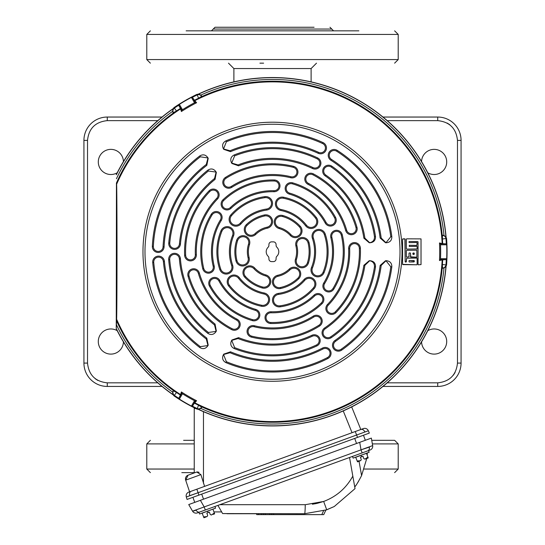 <?xml version="1.0" encoding="UTF-8"?>
<svg xmlns="http://www.w3.org/2000/svg" width="545" height="545" viewBox="0 0 545 545"><rect width="100%" height="100%" fill="white"/><g stroke="black" fill="none" stroke-linecap="round" stroke-linejoin="round"><path stroke-width="0.82" d="M117.209 172.799A12.569 12.569 0 0 1 98.298 161.94A12.569 12.569 0 0 1 110.689 149.371A12.569 12.569 0 0 1 123.436 161.593M421.564 161.593A12.569 12.569 0 0 1 434.31 149.371A12.569 12.569 0 0 1 440.387 172.847A12.569 12.569 0 0 1 427.791 172.799M123.436 341.885A12.569 12.569 0 0 1 110.689 354.107A12.569 12.569 0 0 1 104.613 330.631A12.569 12.569 0 0 1 117.209 330.679M427.791 330.679A12.569 12.569 0 0 1 446.702 341.531A12.569 12.569 0 0 1 434.31 354.107A12.569 12.569 0 0 1 421.564 341.885M162.029 386.432L107.276 386.432A23.346 23.346 0 0 1 83.93 363.086L83.93 140.392A23.346 23.346 0 0 1 107.276 117.046L162.029 117.046M382.971 117.046L437.724 117.046A23.346 23.346 0 0 1 461.07 140.392L461.07 363.086A23.346 23.346 0 0 1 437.724 386.432L382.971 386.432M461.07 318.185L461.07 311.004M311.113 81.866L311.113 68.554L233.887 68.554L233.887 81.866M263.61 63.166L259.931 63.166M186.015 472.638L181.805 472.638M185.518 472.638L194.238 472.638L185.518 472.638M194.238 440.312L183.604 440.312M394.308 440.312L371.731 440.312M314.084 27.25L215.03 27.25L213.238 29.049L331.762 29.049L333.56 30.84M358.855 30.84L186.145 30.84M186.86 30.84L192.494 30.84M178.665 398.225A173.964 173.964 0 0 1 174.509 395.479A3.59 3.59 -123.9 0 1 173.371 390.799L176.532 392.509A170.374 170.374 0 0 0 180.409 395.077L178.637 398.599L181.717 393.265L182.466 393.762L179.38 399.11L178.637 398.599M180.409 108.401A170.374 170.374 0 0 0 176.532 110.962L173.371 112.679A3.59 3.59 -56.1 0 1 174.509 107.999A173.964 173.964 0 0 1 178.665 105.253L180.47 108.503A170.251 170.251 0 0 0 176.587 111.071L173.33 113.026A170.517 170.517 0 0 0 116.446 183.018L116.255 328.778L116.63 319.261C117.127 305.977 117.127 197.597 116.63 184.217L116.446 183.018M176.587 111.071L173.964 107.644A174.564 174.564 0 0 1 196.977 94.36L198.571 94.142A174.073 174.073 0 0 1 445.946 236.966L444.005 235.44A172.281 172.281 0 0 0 200.86 95.062L201.875 96.758L198.639 98.345A170.251 170.251 0 0 0 194.47 100.423L196.609 102.733L195.321 102.351L194.517 102.753L191.431 97.412L192.242 97.024L195.321 102.351M367.8 450.858A3.951 2.793 -110 0 0 369.326 447.111L361.028 449.843L372.664 445.612A3.951 3.951 0 0 1 370.123 450.006L197.331 512.899A3.951 3.951 0 0 1 192.555 511.162L188.74 504.561L200.376 500.324L194.756 502.374L192.916 497.306L198.857 495.146L187.064 499.438L186.315 497.006A3.951 3.951 0 0 1 188.747 492.135L196.834 489.192L198.114 492.714L186.315 497.006M192.555 511.162L204.191 506.932L205.308 509.997M369.333 433.098L368.345 430.754L369.333 433.098L357.54 437.39L363.481 435.23L365.327 440.292L200.376 500.324L204.191 506.932L361.028 449.843L362.146 452.915L368.529 450.592L369.142 452.275L368.529 450.592M199.647 512.055A3.951 2.793 -110 0 1 196.077 510.168L193.564 511.012M354.999 488.436L354.741 486.978L355.033 488.627L334.269 506.509L326.714 509.82L304.607 513.717L222.619 513.567L217.911 505.413M359.053 461.281L361.58 475.615C358.338 481.794 356.055 485.581 354.741 486.978L352.826 476.105L355.033 488.627L334.269 506.509L325.835 510.134L323.744 514.616L263.085 514.616L263.501 513.717L263.085 514.616L256.756 514.616L256.334 513.717L226.972 513.717M355.599 485.813L355.933 485.343M357.534 482.972L358.535 481.358M354.741 486.978L349.543 457.5M221.672 511.925L213.926 511.925M371.343 438.098L372.664 445.612L371.343 438.098L359.707 442.336L361.028 449.843M323.744 514.616L325.835 510.134M271.921 514.616L271.499 513.717M361.58 475.615L366.751 458.481L368.182 457.957L366.036 458.74L368.202 457.957L366.519 453.345L361.124 455.198L369.142 452.275M367.167 455.123L367.344 452.936M209.389 512.164L210.234 514.494L209.389 512.164L208.115 512.627L207.556 511.094L199.538 514.01L198.925 512.32L206.943 509.405M367.514 458.004L367.037 458.311L367.514 458.004M358.045 461.452L357.173 461.009L355.667 457.18M360.722 460.675L361.26 459.524L360.409 457.194L362.963 456.267L363.808 458.597L364.959 459.135M357.486 461.853L359.645 461.07L357.5 461.847L357.173 461.009L360.763 460.654M358.985 461.288L358.603 461.383M364.898 459.156L367.889 457.112M366.683 458.481L365.13 459.074M361.689 456.73L361.165 455.3L355.803 457.248M352.499 456.424L353.112 458.113L361.124 455.198M203.925 517.743L206.071 516.967L203.912 517.75L203.605 516.905L204.47 517.348L203.605 516.905L202.093 513.077M213.013 509.105L202.236 513.145M210.234 514.494L211.385 515.032L214.321 513.009L214.628 513.846L212.952 509.241M206.977 516.633L207.686 515.42L206.841 513.09L207.686 515.42M207.148 516.571L203.605 516.905M205.41 517.178L205.029 517.28L205.41 517.178M213.109 514.378L214.628 513.846M213.94 513.901L213.47 514.207M208.115 512.627L206.841 513.09M207.556 511.094L215.568 508.172L214.955 506.489M351.675 406.911A3.951 3.951 0 0 1 351.757 407.095L360.81 429.508L355.265 431.531L363.352 428.588A3.951 3.951 0 0 1 368.345 430.754L198.114 492.714L198.857 495.146L357.54 437.39L355.265 431.531L189.585 491.835L185.675 480.152L188.073 475.185L194.238 472.937L188.073 475.185A3.951 3.951 0 0 0 185.675 480.152L200.887 474.613L196.725 472.031L188.073 475.185L196.725 472.031M191.111 491.277A3.951 2.793 70 0 0 189.749 495.664L198.114 492.714M199.095 472.345L197.331 471.909M195.709 408.505L194.878 408.525M194.238 472.937L194.238 408.573A3.951 3.951 0 0 1 194.313 407.817M351.757 407.095L351.239 407.135M204.586 486.372L200.887 474.613M416.87 264.795L402.564 264.359L402.564 239.119L404.894 238.833L405.16 261.764L406.359 261.75L406.625 258.194L406.093 262.022M406.631 257.083L409.009 256.824L406.631 257.083M406.366 250.564L406.372 256.797L406.366 250.564M406.631 249.106L417.123 248.956L406.631 249.106M406.359 239.085L406.372 248.827L406.359 239.085M418.308 264.816L421.033 264.591L418.308 264.816M421.033 238.887L406.631 238.826L421.033 238.887L421.033 264.591M417.783 241.599L409.302 241.49M417.143 242.777L416.864 245.407L409.295 245.311L409.295 246.442L409.295 245.311M416.864 245.407L417.129 242.791M416.864 246.34L409.281 246.449L416.864 246.34M409.288 242.62L416.87 242.511L409.288 242.62M416.864 250.169L416.864 257.206L416.864 250.169L406.631 250.291L416.85 250.182M416.864 258.071L406.625 258.194L416.85 258.078M410.249 252.962L409.281 252.948L410.235 252.969M410.501 256.852L416.85 257.192L410.767 257.124L410.501 253.241M412.878 253.262L414.289 253.282L414.023 254.406L413.158 254.413L413.165 253.009L414.023 253.003L414.289 254.134M409.016 260.762L409.016 261.736L409.022 260.776M414.289 260.823L409.295 260.503L414.023 260.551L414.289 261.668L409.288 262.002M412.892 254.14L412.892 253.275M414.016 254.392L413.165 254.406M414.275 260.837L414.275 261.661M414.009 261.934L409.302 261.988M410.514 256.845L410.514 253.234M409.009 253.214L409.022 256.838L409.009 253.214M417.123 246.619L417.136 248.97L417.123 246.619M416.85 245.393L409.281 245.298M409.016 241.742L409.016 242.355L409.016 241.742M417.79 241.585L409.288 241.476M418.056 264.529L418.056 241.864L418.056 264.529M421.019 238.901L421.019 264.577M417.123 258.344L417.143 264.529L417.123 258.344M405.419 262.043L406.1 262.036M405.153 239.105L405.153 261.777M402.844 238.86L404.881 238.839M402.578 264.345L402.578 239.132M416.857 264.781L402.844 264.618M444.005 268.038L445.946 266.512A174.073 174.073 0 0 1 198.571 409.336L200.86 408.416A172.281 172.281 0 0 0 444.005 268.038L442.029 268.065L442.274 264.468A170.251 170.251 0 0 0 442.56 259.822L439.488 260.517L440.462 259.597L440.517 258.698L446.689 258.698L446.621 259.597L440.462 259.597M116.385 174.734A174.073 174.073 0 0 1 172.983 108.911L172.629 111.357A172.281 172.281 0 0 0 116.446 178.753M116.446 324.725A172.281 172.281 0 0 0 172.629 392.121L172.983 394.566A174.073 174.073 0 0 1 116.385 328.744M194.517 400.725L195.321 401.127L192.242 406.454L191.431 406.066L194.517 400.725A168.16 168.16 0 0 1 182.466 393.762M440.517 244.78L440.462 243.881L446.621 243.881L446.689 244.78L440.517 244.78A168.16 168.16 0 0 1 440.517 258.698M182.466 109.715L181.717 110.206L178.637 104.878L179.38 104.367L182.466 109.715A168.16 168.16 0 0 1 194.517 102.753M446.621 243.881L442.56 243.656A170.251 170.251 0 0 0 442.274 239.01L442.213 235.208A170.517 170.517 0 0 0 201.957 96.499M442.683 243.656A170.374 170.374 0 0 0 442.397 239.017L442.492 235.426A3.59 3.59 63.9 0 1 445.98 238.744A173.964 173.964 0 0 1 446.28 243.717M446.28 259.761A173.964 173.964 0 0 1 445.98 264.734A3.59 3.59 116.1 0 1 442.492 268.051L442.397 264.461A170.374 170.374 0 0 0 442.683 259.822L446.621 259.597M192.555 97.235A173.964 173.964 0 0 1 197.011 95.007A3.59 3.59 -3.9 0 1 201.636 96.363L198.571 98.243A170.374 170.374 0 0 0 194.408 100.314L192.242 97.024M196.977 94.36L198.639 98.345M172.629 392.121L173.596 390.39L176.587 392.407A170.251 170.251 0 0 0 180.47 394.975L181.403 391.964L181.717 393.265M198.571 409.336L196.977 409.118A174.564 174.564 0 0 1 173.964 395.834L176.587 392.407M192.242 406.454L194.47 403.055A170.251 170.251 0 0 0 198.639 405.133L201.957 406.979A170.517 170.517 0 0 0 442.213 268.269M194.408 403.164A170.374 170.374 0 0 0 198.571 405.235L201.636 407.115A3.59 3.59 -176.1 0 1 197.011 408.471A173.964 173.964 0 0 1 192.555 406.243M198.639 405.133L196.977 409.118M200.86 95.062L198.571 94.142M172.983 108.911L173.964 107.644M173.33 113.026L172.629 111.357M445.946 236.966L446.559 238.458L442.274 239.01M442.213 235.208L444.005 235.44M442.274 264.468L446.559 265.02L445.946 266.512M201.957 406.979L200.86 408.416M173.964 395.834L172.983 394.566M273.399 241.864A2.691 2.691 0 0 1 276.09 244.555L276.09 245.325A2.691 2.691 0 0 0 276.901 247.253A6.288 6.288 0 0 1 276.901 256.225A2.691 2.691 0 0 0 276.09 258.153L276.09 258.923A2.691 2.691 0 0 1 273.399 261.614L271.601 261.614A2.691 2.691 0 0 1 268.91 258.923L268.91 258.153A2.691 2.691 0 0 0 268.099 256.225A6.288 6.288 0 0 1 268.099 247.253A2.691 2.691 0 0 0 268.91 245.325L268.91 244.555A2.691 2.691 0 0 1 271.601 241.864L273.399 241.864M385.996 242.729L390.799 236.694L391.828 236.7C391.841 240.325 390.05 242.341 386.446 242.757L385.54 242.757L380.158 238.049L381.193 238.042L385.996 242.757M363.862 238.158L364.891 238.151L369.68 242.729C373.005 242.034 374.606 239.984 374.463 236.584L375.498 236.591C375.58 240.27 373.788 242.327 370.137 242.757L369.224 242.757L363.862 238.158A92.364 92.364 0 0 0 325.215 175.892A5.872 5.872 0 0 1 323.478 168.133A5.872 5.872 0 0 1 331.919 166.252A104.109 104.109 0 0 1 375.498 236.591M375.498 266.887L374.463 266.893C374.606 263.494 373.012 261.45 369.68 260.748L364.891 265.326L363.862 265.32L369.224 260.721L370.137 260.721C373.795 261.157 375.58 263.208 375.498 266.887A104.109 104.109 0 0 1 331.237 337.696A5.872 5.872 0 0 1 323.076 336.156A5.872 5.872 0 0 1 324.616 327.995A92.364 92.364 0 0 0 363.862 265.32M391.828 266.778L390.799 266.784L385.996 260.748L381.193 265.435L380.158 265.429L385.54 260.721L386.446 260.721C390.05 261.137 391.841 263.153 391.828 266.778A120.275 120.275 0 0 1 341.729 350.088A5.872 5.872 0 0 1 333.547 348.664A5.872 5.872 0 0 1 334.971 340.482A108.53 108.53 0 0 0 380.158 265.429M216.106 172.084L208.394 171.014L207.883 170.108C211.031 168.207 213.701 168.725 215.909 171.675L216.358 172.458L215.057 179.407L214.532 178.515L216.106 172.084L216.358 172.458M207.952 157.955L200.322 156.81L199.817 155.918C202.944 154.092 205.588 154.637 207.747 157.546L208.204 158.329L206.814 165.346L206.289 164.461L207.979 157.941M223.559 148.948L230.017 150.761L230.528 151.653L223.757 149.35L223.3 148.567C221.863 145.243 222.714 142.674 225.855 140.883L226.379 141.768L223.532 148.962M231.714 163.071L238.07 164.931L238.581 165.83L231.911 163.48L231.462 162.696C230.01 159.31 230.896 156.735 234.118 154.964L234.643 155.856L231.686 163.091M230.528 351.818L230.017 352.717L223.559 354.529L226.379 361.71L225.855 362.595C222.714 360.797 221.863 358.235 223.3 354.911L223.757 354.127L230.528 351.818A108.53 108.53 0 0 0 322.483 348.071A5.872 5.872 0 0 1 330.27 350.346A5.872 5.872 0 0 1 327.892 358.494A120.275 120.275 0 0 1 225.855 362.595M238.581 337.648L238.07 338.547L231.714 340.407L234.643 347.621L234.118 348.514C230.896 346.743 230.01 344.161 231.462 340.782L231.911 339.998L238.581 337.648A92.364 92.364 0 0 0 311.829 335.311A5.872 5.872 0 0 1 319.411 337.689A5.872 5.872 0 0 1 316.829 345.939A104.109 104.109 0 0 1 234.118 348.514M199.817 347.56L200.322 346.668L207.952 345.523L206.289 339.017L206.814 338.132L208.204 345.142L207.747 345.932C205.588 348.841 202.944 349.386 199.817 347.56A120.275 120.275 0 0 1 152.716 262.52A5.872 5.872 0 0 1 158.036 256.143A5.872 5.872 0 0 1 164.413 261.471A108.53 108.53 0 0 0 206.814 338.132M207.747 345.932L207.952 345.523M207.883 333.37L208.394 332.464L216.106 331.394L214.532 324.963L215.057 324.071L216.358 331.013L215.909 331.803C213.701 334.753 211.024 335.27 207.883 333.37A104.109 104.109 0 0 1 168.691 259.631A5.872 5.872 0 0 1 174.1 253.33A5.872 5.872 0 0 1 180.402 258.739A92.364 92.364 0 0 0 215.057 324.071M215.909 331.803L216.106 331.394M181.403 391.964A167.22 167.22 0 0 0 196.609 400.745L195.321 401.127M196.609 400.745L194.47 403.055M179.38 399.11A174.325 174.325 0 0 0 191.431 406.066M196.609 102.733A167.22 167.22 0 0 0 181.403 111.514L181.717 110.206M178.637 104.878L178.665 105.253M181.403 111.514L180.47 108.503M191.431 97.412A174.325 174.325 0 0 0 179.38 104.367M231.911 163.48L231.462 162.696M238.07 338.547A93.386 93.386 0 0 0 312.265 336.238A4.851 4.851 0 0 1 318.525 338.2A4.851 4.851 0 0 1 316.393 345.012A103.087 103.087 0 0 1 234.643 347.621M280.43 287.508A5.75 5.75 0 0 1 273.576 283.141A5.75 5.75 0 0 1 277.943 276.288A25.145 25.145 0 0 0 289.974 269.816A5.75 5.75 0 0 1 298.939 271.076A5.75 5.75 0 0 1 297.958 278.086A36.638 36.638 0 0 1 280.43 287.508L280.655 288.503A6.772 6.772 0 0 1 272.575 283.359A6.772 6.772 0 0 1 277.718 275.286A24.116 24.116 0 0 0 289.259 269.08A6.772 6.772 0 0 1 299.825 270.565A6.772 6.772 0 0 1 298.667 278.822A37.66 37.66 0 0 1 280.655 288.503M230.017 352.717A109.552 109.552 0 0 0 322.953 348.977A4.851 4.851 0 0 1 329.384 350.857A4.851 4.851 0 0 1 327.422 357.588A119.246 119.246 0 0 1 226.379 361.71M318.934 325.222A86.921 86.921 0 0 1 251.77 336.156A4.851 4.851 0 0 1 248.22 330.29A4.851 4.851 0 0 1 254.086 326.734A77.227 77.227 0 0 0 313.75 317.02A4.851 4.851 0 0 1 320.542 318.696A4.851 4.851 0 0 1 318.934 325.222L319.479 326.087A87.943 87.943 0 0 1 251.524 337.144A5.872 5.872 0 0 1 247.226 330.045A5.872 5.872 0 0 1 254.324 325.74A76.198 76.198 0 0 0 313.205 316.154A5.872 5.872 0 0 1 321.427 318.185A5.872 5.872 0 0 1 319.479 326.087M313.436 287.862A54.595 54.595 0 0 1 280.048 305.813A5.75 5.75 0 0 1 273.563 300.915A5.75 5.75 0 0 1 278.461 294.429A43.103 43.103 0 0 0 304.819 280.259A5.75 5.75 0 0 1 314.104 281.186A5.75 5.75 0 0 1 313.436 287.862L314.206 288.537A55.617 55.617 0 0 1 280.191 306.821A6.772 6.772 0 0 1 272.548 301.051A6.772 6.772 0 0 1 278.318 293.414A42.081 42.081 0 0 0 304.049 279.578A6.772 6.772 0 0 1 314.99 280.675A6.772 6.772 0 0 1 314.206 288.537M271.001 312.782A61.06 61.06 0 0 0 314.663 295.908A4.851 4.851 0 0 1 322.204 296.991A4.851 4.851 0 0 1 321.352 302.925A70.761 70.761 0 0 1 270.763 322.477A4.851 4.851 0 0 1 266.035 317.51A4.851 4.851 0 0 1 271.001 312.782L271.029 311.76A60.039 60.039 0 0 0 313.954 295.172A5.872 5.872 0 0 1 323.09 296.48A5.872 5.872 0 0 1 322.061 303.667A71.783 71.783 0 0 1 270.742 323.498A5.872 5.872 0 0 1 265.013 317.483A5.872 5.872 0 0 1 271.029 311.76M208.394 332.464A103.087 103.087 0 0 1 169.713 259.549A4.851 4.851 0 0 1 174.182 254.352A4.851 4.851 0 0 1 179.38 258.821A93.386 93.386 0 0 0 214.532 324.963M245.488 276.492A5.75 5.75 0 0 1 245.843 268.372A5.75 5.75 0 0 1 253.963 268.726A25.145 25.145 0 0 0 265.579 275.913A5.75 5.75 0 0 1 268.971 284.306A5.75 5.75 0 0 1 262.411 286.956A36.638 36.638 0 0 1 245.488 276.492L244.732 277.18A6.772 6.772 0 0 1 245.155 267.615A6.772 6.772 0 0 1 254.719 268.038A24.116 24.116 0 0 0 265.858 274.925A6.772 6.772 0 0 1 269.857 284.817A6.772 6.772 0 0 1 262.131 287.944A37.66 37.66 0 0 1 244.732 277.18M200.322 346.668A119.246 119.246 0 0 1 153.731 262.431A4.851 4.851 0 0 1 158.125 257.165A4.851 4.851 0 0 1 163.391 261.559A109.552 109.552 0 0 0 206.289 339.017M232.081 328.69A86.921 86.921 0 0 1 189.033 275.995A4.851 4.851 0 0 1 192.331 269.986A4.851 4.851 0 0 1 198.346 273.29A77.227 77.227 0 0 0 236.591 320.106A4.851 4.851 0 0 1 238.533 326.823A4.851 4.851 0 0 1 232.081 328.69L231.605 329.596A87.943 87.943 0 0 1 188.045 276.281A5.872 5.872 0 0 1 192.051 268.998A5.872 5.872 0 0 1 199.327 273.004A76.198 76.198 0 0 0 237.061 319.2A5.872 5.872 0 0 1 239.418 327.334A5.872 5.872 0 0 1 231.605 329.596M261.689 305.255A54.595 54.595 0 0 1 229.445 285.314A5.75 5.75 0 0 1 230.446 277.248A5.75 5.75 0 0 1 238.512 278.243A43.103 43.103 0 0 0 263.964 293.987A5.75 5.75 0 0 1 267.799 302.495A5.75 5.75 0 0 1 261.689 305.255L261.484 306.256A55.617 55.617 0 0 1 228.641 285.941A6.772 6.772 0 0 1 229.82 276.438A6.772 6.772 0 0 1 239.316 277.616A42.081 42.081 0 0 0 264.161 292.985A6.772 6.772 0 0 1 268.685 303.006A6.772 6.772 0 0 1 261.484 306.256M218.886 280.961A61.06 61.06 0 0 0 255.326 310.337A4.851 4.851 0 0 1 258.16 317.415A4.851 4.851 0 0 1 252.601 319.642A70.761 70.761 0 0 1 210.37 285.607A4.851 4.851 0 0 1 212.312 279.026A4.851 4.851 0 0 1 218.886 280.961L219.785 280.471A60.039 60.039 0 0 0 255.612 309.356A5.872 5.872 0 0 1 259.052 317.926A5.872 5.872 0 0 1 252.315 320.623A71.783 71.783 0 0 1 209.471 286.098A5.872 5.872 0 0 1 211.821 278.127A5.872 5.872 0 0 1 219.785 280.471M214.532 178.515A93.386 93.386 0 0 0 179.441 243.928A4.851 4.851 0 0 1 174.611 248.37A4.851 4.851 0 0 1 169.774 243.111A103.087 103.087 0 0 1 208.394 171.014M215.057 179.407A92.364 92.364 0 0 0 180.456 244.01A5.872 5.872 0 0 1 174.611 249.392A5.872 5.872 0 0 1 168.759 243.029A104.109 104.109 0 0 1 207.883 170.108M237.559 240.727A5.75 5.75 0 0 1 244.766 236.973A5.75 5.75 0 0 1 248.52 244.18A25.145 25.145 0 0 0 248.104 257.833A5.75 5.75 0 0 1 242.532 264.965A5.75 5.75 0 0 1 236.952 260.612A36.638 36.638 0 0 1 237.559 240.727L236.584 240.413A6.772 6.772 0 0 1 245.073 235.992A6.772 6.772 0 0 1 249.494 244.487A24.116 24.116 0 0 0 249.099 257.581A6.772 6.772 0 0 1 242.532 265.994A6.772 6.772 0 0 1 235.965 260.864A37.66 37.66 0 0 1 236.584 240.413M206.289 164.461A109.552 109.552 0 0 0 163.057 246.81A4.851 4.851 0 0 1 158.214 251.443A4.851 4.851 0 0 1 153.37 246.374A119.246 119.246 0 0 1 200.322 156.81M206.814 165.346A108.53 108.53 0 0 0 164.079 246.858A5.872 5.872 0 0 1 158.214 252.464A5.872 5.872 0 0 1 152.348 246.333A120.275 120.275 0 0 1 199.817 155.918M185.647 255.21A86.921 86.921 0 0 1 209.757 191.581A4.851 4.851 0 0 1 216.617 191.438A4.851 4.851 0 0 1 216.76 198.291A77.227 77.227 0 0 0 195.335 254.822A4.851 4.851 0 0 1 190.491 259.863A4.851 4.851 0 0 1 185.647 255.21L184.626 255.251A87.943 87.943 0 0 1 209.021 190.873A5.872 5.872 0 0 1 217.326 190.696A5.872 5.872 0 0 1 217.496 199A76.198 76.198 0 0 0 196.357 254.781A5.872 5.872 0 0 1 190.491 260.885A5.872 5.872 0 0 1 184.626 255.251M220.745 269.128A54.595 54.595 0 0 1 221.897 231.244A5.75 5.75 0 0 1 229.384 228.076A5.75 5.75 0 0 1 232.552 235.556A43.103 43.103 0 0 0 231.645 265.47A5.75 5.75 0 0 1 226.195 273.045A5.75 5.75 0 0 1 220.745 269.128L219.778 269.455A55.617 55.617 0 0 1 220.95 230.855A6.772 6.772 0 0 1 229.765 227.122A6.772 6.772 0 0 1 233.498 235.944A42.081 42.081 0 0 0 232.613 265.142A6.772 6.772 0 0 1 226.195 274.067A6.772 6.772 0 0 1 219.778 269.455M220.384 219.921A61.06 61.06 0 0 0 213.17 266.164A4.851 4.851 0 0 1 208.456 272.159A4.851 4.851 0 0 1 203.741 268.453A70.761 70.761 0 0 1 212.107 214.866A4.851 4.851 0 0 1 218.77 213.259A4.851 4.851 0 0 1 220.384 219.921L221.256 220.453A60.039 60.039 0 0 0 214.165 265.926A5.872 5.872 0 0 1 208.456 273.181A5.872 5.872 0 0 1 202.747 268.699A71.783 71.783 0 0 1 211.235 214.335A5.872 5.872 0 0 1 219.308 212.38A5.872 5.872 0 0 1 221.256 220.453M234.643 155.856A103.087 103.087 0 0 1 317.129 158.813A4.851 4.851 0 0 1 319.397 165.285A4.851 4.851 0 0 1 312.932 167.553A93.386 93.386 0 0 0 238.07 164.931M234.118 154.964A104.109 104.109 0 0 1 317.572 157.893A5.872 5.872 0 0 1 320.324 165.728A5.872 5.872 0 0 1 312.483 168.48A92.364 92.364 0 0 0 238.581 165.83M264.57 215.97A5.75 5.75 0 0 1 271.424 220.337A5.75 5.75 0 0 1 267.057 227.19A25.145 25.145 0 0 0 255.026 233.655A5.75 5.75 0 0 1 246.061 232.402A5.75 5.75 0 0 1 247.042 225.392A36.638 36.638 0 0 1 264.57 215.97L264.345 214.975A6.772 6.772 0 0 1 272.425 220.119A6.772 6.772 0 0 1 267.282 228.191A24.116 24.116 0 0 0 255.741 234.391A6.772 6.772 0 0 1 245.175 232.913A6.772 6.772 0 0 1 246.333 224.656A37.66 37.66 0 0 1 264.345 214.975M226.379 141.768A119.246 119.246 0 0 1 322.626 143.539A4.851 4.851 0 0 1 324.99 149.977A4.851 4.851 0 0 1 318.553 152.334A109.552 109.552 0 0 0 230.017 150.761M225.855 140.883A120.275 120.275 0 0 1 323.056 142.606A5.872 5.872 0 0 1 325.917 150.406A5.872 5.872 0 0 1 318.123 153.268A108.53 108.53 0 0 0 230.528 151.653M226.066 178.256A86.921 86.921 0 0 1 293.23 167.322A4.851 4.851 0 0 1 296.78 173.187A4.851 4.851 0 0 1 290.914 176.744A77.227 77.227 0 0 0 231.25 186.458A4.851 4.851 0 0 1 224.458 184.782A4.851 4.851 0 0 1 226.066 178.256L225.521 177.391A87.943 87.943 0 0 1 293.476 166.334A5.872 5.872 0 0 1 297.774 173.433A5.872 5.872 0 0 1 290.676 177.738A76.198 76.198 0 0 0 231.795 187.323A5.872 5.872 0 0 1 223.573 185.293A5.872 5.872 0 0 1 225.521 177.391M231.564 215.616A54.595 54.595 0 0 1 264.952 197.665A5.75 5.75 0 0 1 271.437 202.563A5.75 5.75 0 0 1 266.539 209.048A43.103 43.103 0 0 0 240.181 223.218A5.75 5.75 0 0 1 230.896 222.292A5.75 5.75 0 0 1 231.564 215.616L230.794 214.941A55.617 55.617 0 0 1 264.809 196.656A6.772 6.772 0 0 1 272.452 202.42A6.772 6.772 0 0 1 266.682 210.063A42.081 42.081 0 0 0 240.951 223.9A6.772 6.772 0 0 1 230.01 222.803A6.772 6.772 0 0 1 230.794 214.941M273.999 190.696A61.06 61.06 0 0 0 230.337 207.57A4.851 4.851 0 0 1 222.796 206.487A4.851 4.851 0 0 1 223.648 200.553A70.761 70.761 0 0 1 274.237 181.001A4.851 4.851 0 0 1 278.965 185.968A4.851 4.851 0 0 1 273.999 190.696L273.972 191.717A60.039 60.039 0 0 0 231.046 208.306A5.872 5.872 0 0 1 221.91 206.998A5.872 5.872 0 0 1 222.939 199.811A71.783 71.783 0 0 1 274.258 179.979A5.872 5.872 0 0 1 279.987 185.995A5.872 5.872 0 0 1 273.972 191.717M364.891 238.151A93.386 93.386 0 0 0 325.794 175.054A4.851 4.851 0 0 1 324.364 168.65A4.851 4.851 0 0 1 331.333 167.09A103.087 103.087 0 0 1 374.463 236.584M299.512 226.986A5.75 5.75 0 0 1 299.157 235.106A5.75 5.75 0 0 1 291.037 234.752A25.145 25.145 0 0 0 279.422 227.565A5.75 5.75 0 0 1 276.029 219.172A5.75 5.75 0 0 1 282.589 216.515A36.638 36.638 0 0 1 299.512 226.986L300.268 226.298A6.772 6.772 0 0 1 299.845 235.862A6.772 6.772 0 0 1 290.281 235.44A24.116 24.116 0 0 0 279.142 228.553A6.772 6.772 0 0 1 275.143 218.661A6.772 6.772 0 0 1 282.869 215.534A37.66 37.66 0 0 1 300.268 226.298M381.193 238.042A109.552 109.552 0 0 0 331.489 159.426A4.851 4.851 0 0 1 329.895 152.913A4.851 4.851 0 0 1 336.708 151.251A119.246 119.246 0 0 1 390.799 236.694M380.158 238.049A108.53 108.53 0 0 0 330.938 160.285A5.872 5.872 0 0 1 329.01 152.402A5.872 5.872 0 0 1 337.26 150.393A120.275 120.275 0 0 1 391.828 236.7M312.919 174.788A86.921 86.921 0 0 1 355.967 227.483A4.851 4.851 0 0 1 352.669 233.492A4.851 4.851 0 0 1 346.654 230.188A77.227 77.227 0 0 0 308.409 183.372A4.851 4.851 0 0 1 306.467 176.655A4.851 4.851 0 0 1 312.919 174.788L313.395 173.882A87.943 87.943 0 0 1 356.955 227.197A5.872 5.872 0 0 1 352.949 234.473A5.872 5.872 0 0 1 345.673 230.474A76.198 76.198 0 0 0 307.939 184.278A5.872 5.872 0 0 1 305.582 176.144A5.872 5.872 0 0 1 313.395 173.882M283.311 198.223A54.595 54.595 0 0 1 315.555 218.164A5.75 5.75 0 0 1 314.554 226.23A5.75 5.75 0 0 1 306.488 225.235A43.103 43.103 0 0 0 281.036 209.491A5.75 5.75 0 0 1 277.201 200.982A5.75 5.75 0 0 1 283.311 198.223L283.516 197.222A55.617 55.617 0 0 1 316.359 217.537A6.772 6.772 0 0 1 315.18 227.04A6.772 6.772 0 0 1 305.684 225.862A42.081 42.081 0 0 0 280.839 210.493A6.772 6.772 0 0 1 276.315 200.471A6.772 6.772 0 0 1 283.516 197.222M326.114 222.517A61.06 61.06 0 0 0 289.674 193.141A4.851 4.851 0 0 1 286.84 186.063A4.851 4.851 0 0 1 292.399 183.835A70.761 70.761 0 0 1 334.63 217.871A4.851 4.851 0 0 1 332.688 224.451A4.851 4.851 0 0 1 326.114 222.517L325.215 223A60.039 60.039 0 0 0 289.388 194.122A5.872 5.872 0 0 1 285.948 185.552A5.872 5.872 0 0 1 292.685 182.854A71.783 71.783 0 0 1 335.529 217.38A5.872 5.872 0 0 1 333.179 225.351A5.872 5.872 0 0 1 325.215 223M374.463 266.893A103.087 103.087 0 0 1 330.658 336.851A4.851 4.851 0 0 1 323.921 335.584A4.851 4.851 0 0 1 325.188 328.839A93.386 93.386 0 0 0 364.891 265.326M307.441 262.751A5.75 5.75 0 0 1 300.234 266.505A5.75 5.75 0 0 1 296.48 259.297A25.145 25.145 0 0 0 296.896 245.645A5.75 5.75 0 0 1 302.468 238.512A5.75 5.75 0 0 1 308.048 242.866A36.638 36.638 0 0 1 307.441 262.751L308.416 263.065A6.772 6.772 0 0 1 299.927 267.486A6.772 6.772 0 0 1 295.506 258.991A24.116 24.116 0 0 0 295.901 245.897A6.772 6.772 0 0 1 302.468 237.484A6.772 6.772 0 0 1 309.035 242.614A37.66 37.66 0 0 1 308.416 263.065M390.799 266.784A119.246 119.246 0 0 1 341.143 349.25A4.851 4.851 0 0 1 334.385 348.078A4.851 4.851 0 0 1 335.557 341.32A109.552 109.552 0 0 0 381.193 265.435M359.353 248.268A86.921 86.921 0 0 1 335.243 311.897A4.851 4.851 0 0 1 328.383 312.04A4.851 4.851 0 0 1 328.24 305.186A77.227 77.227 0 0 0 349.665 248.656A4.851 4.851 0 0 1 354.509 243.615A4.851 4.851 0 0 1 359.353 248.268L360.374 248.227A87.943 87.943 0 0 1 335.979 312.605A5.872 5.872 0 0 1 327.674 312.782A5.872 5.872 0 0 1 327.504 304.478A76.198 76.198 0 0 0 348.643 248.697A5.872 5.872 0 0 1 354.509 242.593A5.872 5.872 0 0 1 360.374 248.227M324.255 234.35A54.595 54.595 0 0 1 323.103 272.234A5.75 5.75 0 0 1 315.616 275.402A5.75 5.75 0 0 1 312.449 267.922A43.103 43.103 0 0 0 313.355 238.008A5.75 5.75 0 0 1 318.805 230.433A5.75 5.75 0 0 1 324.255 234.35L325.222 234.023A55.617 55.617 0 0 1 324.05 272.623A6.772 6.772 0 0 1 315.235 276.356A6.772 6.772 0 0 1 311.502 267.534A42.081 42.081 0 0 0 312.387 238.335A6.772 6.772 0 0 1 318.805 229.411A6.772 6.772 0 0 1 325.222 234.023M324.616 283.557A61.06 61.06 0 0 0 331.83 237.313A4.851 4.851 0 0 1 336.544 231.318A4.851 4.851 0 0 1 341.259 235.024A70.761 70.761 0 0 1 332.893 288.612A4.851 4.851 0 0 1 326.23 290.219A4.851 4.851 0 0 1 324.616 283.557L323.744 283.025A60.039 60.039 0 0 0 330.835 237.552A5.872 5.872 0 0 1 336.544 230.297A5.872 5.872 0 0 1 342.253 234.779A71.783 71.783 0 0 1 333.765 289.143A5.872 5.872 0 0 1 325.692 291.098A5.872 5.872 0 0 1 323.744 283.025M439.488 260.517A167.22 167.22 0 0 0 439.488 242.961L440.462 243.881M439.488 242.961L442.56 243.656M446.689 258.698A174.325 174.325 0 0 0 446.689 244.78M446.069 266.573A174.202 174.202 0 0 1 198.564 409.472M116.446 320.46A170.517 170.517 0 0 0 173.33 390.452M172.867 394.641A174.202 174.202 0 0 1 116.255 328.778M116.255 174.7A174.202 174.202 0 0 1 172.867 108.837M198.564 94.006A174.202 174.202 0 0 1 446.069 236.905M272.5 379.245A127.51 127.51 0 0 1 144.99 251.736A127.51 127.51 0 0 1 272.5 124.226A127.51 127.51 0 0 1 400.01 251.736A127.51 127.51 0 0 1 272.5 379.245M446.559 238.458A174.564 174.564 0 0 1 446.559 265.02M437.724 382.842C449.639 381.589 456.226 375.001 457.48 363.086L461.07 363.086A23.346 23.346 0 0 1 437.724 386.432L437.724 382.842L387.216 382.842M457.48 140.392C456.226 128.477 449.645 121.889 437.724 120.636L437.724 117.046A23.346 23.346 0 0 1 461.07 140.392L457.48 140.392L457.48 363.086M87.52 363.086C88.774 375.001 95.355 381.589 107.276 382.842L107.276 386.432A23.346 23.346 0 0 1 83.93 363.086L87.52 363.086L87.52 140.392C88.781 128.477 95.361 121.896 107.276 120.636L157.784 120.636M387.216 120.636L437.724 120.636M157.784 382.842L107.276 382.842M87.52 140.392L83.93 140.392A23.346 23.346 0 0 1 107.276 117.046L107.276 120.636M95.15 378.68L97.814 380.424M453.317 375.212L455.068 372.548M449.85 124.798L447.186 123.054M150.379 440.312L146.789 443.903L194.238 443.903M146.789 443.903L146.789 469.041L194.238 469.041M372.364 443.903L398.211 443.903L398.211 469.041L394.621 472.638M364.203 469.041L398.211 469.041M150.379 30.84L146.789 34.43L398.211 34.43L398.211 59.575L146.789 59.575L150.379 63.166M326.714 509.82L323.669 501.455C336.51 496.59 346.225 488.136 352.826 476.105M219.86 504.704L305.248 504.704A10.777 0.647 90 0 1 304.607 513.717M305.248 504.704L323.669 501.455L317.115 503.376M316.502 503.512L312.394 504.227M321.788 514.616L323.532 510.883M269.966 514.616L269.55 513.717M265.456 513.717L265.034 514.616M273.454 513.717L273.876 514.616M258.289 513.717L258.712 514.616M261.13 514.616L261.546 513.717M356.546 443.487L354.706 438.418M201.691 494.117L203.537 499.179M360.988 429.446A3.951 2.793 70 0 1 364.857 431.933M352.043 432.703L343.248 410.93M203.469 411.679L203.469 483.252M442.029 235.413L442.887 235.229M442.887 268.249L442.029 268.065M201.602 95.92L201.875 96.758M173.596 113.088L173.01 112.433M173.01 391.044L173.596 390.39M201.875 406.72L201.602 407.558M272.5 122.209A129.526 129.526 0 0 1 402.026 251.736A129.526 129.526 0 0 1 272.5 381.268A129.526 129.526 0 0 1 142.974 251.736A129.526 129.526 0 0 1 272.5 122.209M316.829 345.939L316.393 345.012M311.829 335.311L312.265 336.238M289.259 269.08L289.974 269.816M277.718 275.286L277.943 276.288M298.667 278.822L297.958 278.086M322.483 348.071L322.953 348.977M327.892 358.494L327.422 357.588M251.524 337.144L251.77 336.156M254.324 325.74L254.086 326.734M313.205 316.154L313.75 317.02M280.191 306.821L280.048 305.813M278.318 293.414L278.461 294.429M304.049 279.578L304.819 280.259M322.061 303.667L321.352 302.925M270.742 323.498L270.763 322.477M313.954 295.172L314.663 295.908M168.691 259.631L169.713 259.549M180.402 258.739L179.38 258.821M265.858 274.925L265.579 275.913M254.719 268.038L253.963 268.726M262.131 287.944L262.411 286.956M164.413 261.471L163.391 261.559M152.716 262.52L153.731 262.431M188.045 276.281L189.033 275.995M199.327 273.004L198.346 273.29M237.061 319.2L236.591 320.106M228.641 285.941L229.445 285.314M239.316 277.616L238.512 278.243M264.161 292.985L263.964 293.987M252.315 320.623L252.601 319.642M209.471 286.098L210.37 285.607M255.612 309.356L255.326 310.337M168.759 243.029L169.774 243.111M180.456 244.01L179.441 243.928M249.099 257.581L248.104 257.833M249.494 244.487L248.52 244.18M235.965 260.864L236.952 260.612M164.079 246.858L163.057 246.81M152.348 246.333L153.37 246.374M209.021 190.873L209.757 191.581M217.496 199L216.76 198.291M196.357 254.781L195.335 254.822M220.95 230.855L221.897 231.244M233.498 235.944L232.552 235.556M232.613 265.142L231.645 265.47M202.747 268.699L203.741 268.453M211.235 214.335L212.107 214.866M214.165 265.926L213.17 266.164M317.572 157.893L317.129 158.813M312.483 168.48L312.932 167.553M255.741 234.391L255.026 233.655M267.282 228.191L267.057 227.19M246.333 224.656L247.042 225.392M318.123 153.268L318.553 152.334M323.056 142.606L322.626 143.539M293.476 166.334L293.23 167.322M290.676 177.738L290.914 176.744M231.795 187.323L231.25 186.458M264.809 196.656L264.952 197.665M266.682 210.063L266.539 209.048M240.951 223.9L240.181 223.218M222.939 199.811L223.648 200.553M274.258 179.979L274.237 181.001M231.046 208.306L230.337 207.57M331.919 166.252L331.333 167.09M325.215 175.892L325.794 175.054M279.142 228.553L279.422 227.565M290.281 235.44L291.037 234.752M282.869 215.534L282.589 216.515M330.938 160.285L331.489 159.426M337.26 150.393L336.708 151.251M356.955 227.197L355.967 227.483M345.673 230.474L346.654 230.188M307.939 184.278L308.409 183.372M316.359 217.537L315.555 218.164M305.684 225.862L306.488 225.235M280.839 210.493L281.036 209.491M292.685 182.854L292.399 183.835M335.529 217.38L334.63 217.871M289.388 194.122L289.674 193.141M331.237 337.696L330.658 336.851M324.616 327.995L325.188 328.839M295.901 245.897L296.896 245.645M295.506 258.991L296.48 259.297M309.035 242.614L308.048 242.866M334.971 340.482L335.557 341.32M341.729 350.088L341.143 349.25M335.979 312.605L335.243 311.897M327.504 304.478L328.24 305.186M348.643 248.697L349.665 248.656M324.05 272.623L323.103 272.234M311.502 267.534L312.449 267.922M312.387 238.335L313.355 238.008M342.253 234.779L341.259 235.024M333.765 289.143L332.893 288.612M330.835 237.552L331.83 237.313M195.001 100.58A169.87 169.87 0 0 1 442.159 243.274M116.63 184.217A169.87 169.87 0 0 1 180.341 109.041M180.341 394.437A169.87 169.87 0 0 1 116.63 319.261M442.159 260.203A169.87 169.87 0 0 1 195.001 402.898M233.887 68.554L228.498 63.166M311.113 68.554L316.502 63.166M146.789 469.041L150.379 472.638M398.211 443.903L394.621 440.312M398.211 34.43L394.621 30.84M146.789 34.43L146.789 59.575M398.211 59.575L394.621 63.166M213.238 29.049L211.44 30.84M331.762 29.049L329.97 27.25"/></g></svg>
